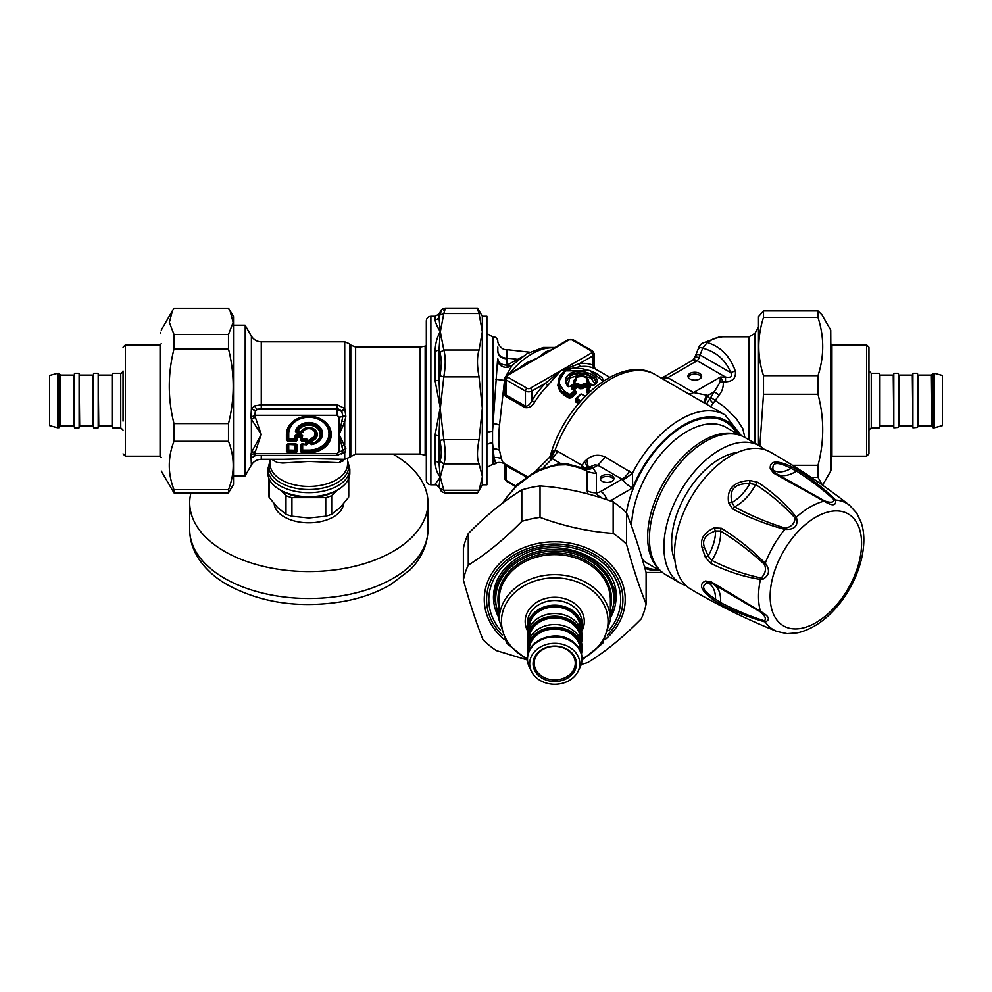 <?xml version="1.0" encoding="UTF-8"?>
<svg xmlns="http://www.w3.org/2000/svg" width="992" height="992" viewBox="0 0 992 992"><rect width="100%" height="100%" fill="white"/><g stroke="black" fill="none" stroke-linecap="round" stroke-linejoin="round"><path stroke-width="1.49" d="M764.497 449.587A79.236 45.744 120 0 0 759.537 445.892L745.054 437.534A79.236 45.744 120 0 0 665.818 483.278A79.236 45.744 120 0 0 665.818 574.765L680.314 583.135A79.236 45.744 120 0 0 685.98 585.578M759.537 445.892A79.236 45.744 120 0 0 680.301 491.648A79.236 45.744 120 0 0 680.314 583.135M737.577 452.414A68.299 39.432 120 0 0 685.77 494.797A68.299 39.432 120 0 0 674.969 560.852M764.472 620.818A4.551 3.522 -77.8 0 0 765.216 621.947C751.378 618.239 736.771 612.51 721.395 604.76L714.203 600.396A4.551 0.632 -54.3 0 0 715.554 599.193C702.72 590.972 700.24 585.491 708.127 582.775L711.859 583.259L760.467 611.965C765.068 615.821 766.394 618.772 764.472 620.818C750.51 616.491 735.89 610.402 720.601 602.578L715.554 599.193A34.906 20.15 120 0 0 708.127 582.775A4.551 3.956 63.5 0 1 705.424 581.002L710.954 581.696A4.551 2.356 119.7 0 0 711.735 583.197A4.551 2.356 119.7 0 0 711.859 583.259M732.022 594.803L711.636 583.135M797.63 632.822L787.189 633.677L797.63 632.822C811.518 629.56 824.426 621.104 836.368 607.451C857.807 583.135 869.352 546.468 861.23 522.648L856.753 513.186L849.623 505.337C824.488 485.559 797.94 467.753 769.966 451.918A79.236 45.744 120 0 0 676.792 533.473A79.236 45.744 120 0 0 690.73 589.149C718.444 605.455 747.137 619.554 776.823 631.42A73.048 42.172 120 0 1 765.216 621.947C770.672 619.665 769.073 616.119 760.418 611.32A4.551 1.215 123.8 0 0 760.467 611.965M710.954 581.696L760.418 611.32A73.048 42.172 120 0 1 760.418 579.402C743.281 576.662 726.789 571.33 710.954 563.406L705.424 557.417L702.138 547.869C699.844 539.251 703.874 532.592 714.203 527.88A4.551 2.269 68.1 0 0 715.554 530.956L720.601 531.042C735.878 540.355 750.498 551.465 764.472 564.361C766.345 569.086 765.415 573.475 761.682 577.493L760.467 577.84C743.752 574.244 727.545 568.441 711.859 560.443L708.127 555.954L704.456 547.435C701.766 539.995 705.461 534.502 715.554 530.956A34.906 20.15 120 0 1 708.127 555.954L705.424 557.417M714.203 600.396C701.071 590.959 698.145 584.486 705.424 581.002M721.395 604.76A4.551 2.802 -64 0 1 720.601 602.578A36.431 21.03 120 0 0 714.24 584.623M714.203 527.88L721.395 528.29C736.758 537.763 751.366 549.407 765.216 563.245C770.288 569.916 769.47 575.286 762.761 579.34L760.418 579.402A4.551 2.703 -84.8 0 1 760.467 577.84M710.954 563.406A4.551 2.604 -65.1 0 1 711.859 560.443A36.431 21.03 120 0 0 720.601 531.042A4.551 2.418 123.2 0 1 721.395 528.29M777.802 474.536A36.431 21.03 120 0 0 796.526 471.076C810.948 480.388 823.521 490.011 834.26 499.931C833.454 502.634 830.23 502.944 824.588 500.898L775.434 473.159L773.14 470.158C771.553 461.987 777.53 461.392 791.07 468.385L796.526 471.076A4.551 2.802 124 0 1 798.82 470.654C813.204 480.091 825.468 489.887 835.611 500.03A4.551 3.522 137.8 0 0 834.26 499.931M731.972 502.51C728.76 489.552 734.737 483.24 749.915 483.575L755.668 484.567C770.424 494.14 783.556 505.275 795.038 517.96C794.728 523.441 791.504 526.851 785.366 528.166C767.225 522.524 750.299 515.418 734.576 506.838L731.972 502.51A34.906 20.15 120 0 0 749.915 483.575L749.828 480.5L757.776 482.298A4.551 2.604 125.1 0 0 755.668 484.567A36.431 21.03 120 0 1 734.576 506.838A4.551 2.418 -63.2 0 0 732.592 508.896L728.636 502.87A4.551 2.269 -8.1 0 1 731.972 502.51M824.588 500.898A4.551 1.215 -63.8 0 0 824.017 501.183C832.499 506.267 836.355 505.883 835.611 500.03A73.048 42.172 120 0 1 849.623 505.337M785.366 528.166A4.551 1.748 -77.9 0 0 784.771 529.381C794.679 529.951 798.548 525.872 796.365 517.142A4.551 2.703 144.8 0 0 795.038 517.96M732.592 508.896C748.489 517.477 765.874 524.297 784.771 529.381A73.048 42.172 120 0 0 765.216 563.245A4.551 1.748 137.9 0 0 764.472 564.361M791.442 466.612A4.551 0.632 114.3 0 1 791.07 468.385A34.906 20.15 120 0 1 773.14 470.158A4.551 3.956 -3.5 0 0 770.251 468.72C769.631 460.66 776.699 459.966 791.442 466.612L798.82 470.654M757.776 482.298C772.557 492.044 785.416 503.663 796.365 517.142A73.048 42.172 120 0 1 824.017 501.183L773.624 473.159A4.551 2.356 -59.7 0 1 775.31 473.072L794.431 484.22M773.624 473.159L770.251 468.72M728.636 502.87C726.541 488.92 733.609 481.455 749.828 480.5M587.748 493.929L587.152 490.792A18.216 14.868 0 0 0 596.415 492.863L596.415 473.246A18.216 14.868 0 0 1 587.152 471.175L582.54 468.013L593.03 468.05A18.216 11.582 -54.4 0 1 584.92 469.154M502.696 503.056L508.127 495.43L516.708 486.043L531.315 474.846L539.202 470.667L550.882 466.5L558.397 465L565.911 464.752A6.832 0.694 98.3 0 0 565.7 463.487L582.54 468.013M594.952 383.792L590.934 378.064L579.787 374.988L569.656 378.051L568.094 385.727M595.994 381.784L594.072 378.584L589.893 375.956L583.842 374.096L578.522 373.674L573.302 374.53L569.805 376.266L567.275 379.056L566.444 381.821M588.281 382.85L588.516 380.705L587.797 382.416L587.004 381.436C587.636 377.059 584.238 375.633 576.798 377.183L575.41 381.684M573.934 380.717L574.244 383.234M589.248 383.42L588.516 380.767M573.971 380.296L573.364 383.892M659.358 569.557A78.554 45.347 -60 0 1 654.435 563.741A78.554 45.347 -60 0 1 667.207 476.755A78.554 45.347 -60 0 1 737.304 434.546M568.428 386.322L566.432 381.35L570.834 374.492L578.15 372.67L586.532 373.885L594.208 377.89L596.018 381.337L594.332 384.896L592.125 385.256M576.166 377.543L573.934 380.705L574.653 382.949M565.7 463.487L560.331 463.363A6.832 2.195 84 0 1 561.807 464.616M613.75 479.446A6.832 3.943 0 0 0 607.104 476.433A6.832 3.943 0 0 0 600.47 479.446M602.243 498.207L597.296 494.834L596.415 492.863A9.102 5.258 0 0 0 600.792 491.462L622.021 479.198L623.038 480.252C626.597 484.356 629.833 486.898 632.747 487.878L632.4 473.296L623.038 480.252M591.505 385.02L587.338 382.614L587.004 381.436M593.563 385.243L587.71 382.627M568.9 386.806L567.994 386.471C563.964 381.647 564.696 377.282 570.202 373.364C582.614 366.705 605.504 378.51 594.332 384.896M575.038 383.036A66.935 38.651 -60 0 0 570.822 386.285L567.994 386.471M614.842 503.08L611.481 500.154L610.911 501.121M600.284 478.516A6.832 3.943 0 0 0 607.104 482.459A6.832 3.943 0 0 0 613.936 478.516A6.832 3.943 0 0 0 607.104 474.573A6.832 3.943 0 0 0 600.284 478.516M738.358 434.459A84.246 48.633 120 0 0 687.543 422.914A84.246 48.633 120 0 0 632.747 487.878L611.481 500.154L608.952 500.439M706.44 404.19L709.677 398.945A6.832 1.959 42.2 0 0 713.236 403.211L719.126 395.101L714.29 391.728L720.08 382.23L720.353 377.072L725.512 377.072L725.512 381.833C732.914 381.523 736.188 377.94 735.332 371.095A9.102 4.092 -15.3 0 0 730.782 372.682C732.803 376.538 731.054 378.002 725.512 377.072L697.178 360.716A9.102 5.258 120 0 0 697.525 360.493L692.8 360.158M744.856 437.422L742.785 428.556L736.126 418.339L724.024 406.646L710.818 397.383L714.29 391.728L707.866 395.436L704.568 403.112M497.81 347.064L497.823 351.515C498.368 355.967 501.406 358.41 506.937 358.844L506.924 358.261C506.738 348.167 506.639 346.952 506.627 354.59M497.872 359.761A9.102 5.989 180 0 0 497.984 360.245A9.102 5.989 180 0 0 507.123 365.106L506.937 358.844M586.371 383.557L583.78 383.619L584.449 384.71L585.739 384.673L586.371 383.557L590.389 385.888L589.756 386.992L585.739 384.673L585.739 385.826L584.449 385.826L584.449 384.71A66.03 38.118 -60 0 0 581.87 386.409L578.584 383.842L575.992 384.028L576.712 385.082L578.584 383.842M559.004 378.473L557.802 385.528L559.922 391.183L564.721 395.597L565.118 394.68L569.631 397.284L569.222 398.201L571.776 397.656L570.921 396.713L569.631 397.284L569.631 395.535L570.921 395.535L570.065 394.58A66.935 38.651 -60 0 1 574.467 390.513L571.888 389.025L571.913 387.19L572.694 389.298L572.694 388.207A66.03 38.118 -60 0 1 576.712 385.082L577.443 387.277L580.022 388.765L582.577 388.604A63.748 36.803 -60 0 1 585.119 386.93L588.033 388.604M603.235 381.188L589.707 370.636L565.849 370.859C557.157 377.865 557.058 384.896 565.552 391.976L570.065 394.58L569.631 395.535L565.13 392.931L565.552 391.976M590.724 390.848L587.76 389.149A66.935 38.651 -60 0 1 590.376 387.426L590.389 385.888M590.376 387.426L589.756 387.475M713.236 403.211L710.532 406.559M584.586 468.422L583.16 466.6L582.403 467.951M587.165 468.125A13.665 5.357 39.5 0 0 584.412 461.726L580.779 467.319M560.294 463.376L552.234 458.713L557.926 451.447L581.734 465.198A13.516 6.287 -157.8 0 1 583.16 466.6M589 467.319L594.679 464.926L597.878 465.26L593.03 468.05L596.415 473.246M719.126 395.101C722.238 391.257 723.614 386.83 723.242 381.833A6.832 1.959 -12.3 0 1 720.08 382.23M725.512 381.833L723.242 381.833L720.353 377.072L693.532 392.559A13.665 7.886 -60 0 1 688.473 393.824M701.443 377.134A6.832 3.943 0 0 0 694.809 374.12A6.832 3.943 0 0 0 688.175 377.134M702.063 343.344A9.102 7.13 55.1 0 1 707.271 342.525L713.98 338.495L722.474 336.809L719.299 336.958L702.063 343.344A9.102 9.102 0 0 0 698.827 347.423L694.512 358.038L696.533 357.095L699.496 357.43L700.079 354.95A324.967 265.335 120 0 1 702.72 348.18L707.271 342.525C720.738 346.692 730.1 356.227 735.332 371.095M696.694 355C695.367 353.958 696.496 353.946 700.079 354.95L730.782 372.682C725.536 359.922 716.187 351.763 702.72 348.18C699.434 347.076 698.343 347.051 699.472 348.093M722.474 336.809L748.985 336.809L748.985 439.803M521.643 357.145L507.123 365.106A9.102 4.365 -130.5 0 0 508.152 365.713A9.102 4.365 -130.5 0 0 510.272 366.507M497.984 360.245A9.102 8.593 -31.2 0 0 498.083 361.026M499.112 363.791A9.102 8.593 -31.2 0 0 499.137 363.828L497.823 358.893M506.404 375.274L512.17 365.292L505.498 367.437C501.406 366.718 498.728 364.585 497.463 361.051L497.823 358.831C497.612 360.319 498.43 366.06 505.585 367.387M504.519 463.115C503.911 464.182 502.894 462.818 501.444 459.011L499.509 450.405A9.114 6.87 -8.8 0 0 493.272 448.905L493.272 464.306L495.702 463.599L494.103 457.796L492.553 442.903L492.553 431.371A6.832 3.298 0 0 0 486.898 432.822M486.638 467.728L492.553 464.306L492.553 442.903A6.832 4.538 0 0 0 486.898 444.9M580.841 400.805L576.662 398.387L576.228 399.342L576.662 398.387A66.935 38.651 -60 0 1 581.076 394.332L580.58 394.593M572.954 389.137A64.666 37.336 -60 0 1 576.712 386.21L578.001 386.21L578.001 384.921L581.87 386.409L581.87 387.525L580.58 387.698L581.163 385.33A66.935 38.651 -60 0 1 583.78 383.619M565.217 371.231L558.459 382.081L565.13 392.931L565.118 394.68L560.306 390.054L558.459 383.507M590.029 387.376L587.314 389.1L587.177 390.216L587.314 389.1A0.905 0.905 0 0 0 586.917 389.868L586.917 391.059M543.43 467.517L552.234 458.713L549.332 457.535L550.324 456.134L549.952 457.399C563.778 402.752 620.955 353.4 655.166 374.592A88.796 51.262 120 0 0 555.036 450.294L551.205 458.019M710.818 397.383L709.677 398.945A102.461 59.148 120 0 0 707.866 395.436L693.544 392.559L667.194 377.307L661.577 378.299M557.926 451.447L555.036 450.294L553.412 450.889L550.275 456.258M588.33 467.678L586.743 459.532L584.412 461.726M586.743 459.532C592.422 454.894 598.598 454.063 605.256 457.027L632.388 473.296A88.796 51.262 120 0 1 725.04 414.929L741.384 435.773M687.977 376.204A6.832 3.943 0 0 0 694.809 380.147A6.832 3.943 0 0 0 701.642 376.204A6.832 3.943 0 0 0 694.809 372.26A6.832 3.943 0 0 0 687.977 376.204M486.638 333.386L492.553 336.809L492.553 431.371L497.463 361.051M568.912 339.958A2.282 1.314 60 0 0 567.771 339.834L538.321 357.616L506.59 375.162A2.282 1.314 60 0 1 507.73 375.274A2.282 1.314 0 0 0 507.73 377.134A2.282 1.314 120 0 0 506.118 379.924L525.438 391.071A4.551 2.629 0 0 0 531.886 391.071A2.282 1.314 -120 0 0 530.274 388.281L560.864 370.624L579.514 363.58L593.055 355.756A4.551 2.629 0 0 0 594.394 353.896L592.584 350.994L573.264 339.834A2.282 1.314 120 0 0 572.136 339.958A2.282 1.314 0 0 0 568.912 339.958L538.321 357.616L526.616 362.787L520.403 367.189M593.452 368.094L593.055 365.217C594.84 367.015 594.84 367.648 593.055 367.102M591.455 352.966L560.864 370.624L547.634 385.578L545.426 383.247L560.864 370.624L580.531 366.581A2.282 1.699 82.9 0 1 579.514 363.58A66.03 38.118 120 0 1 593.055 365.217L593.055 355.756A2.282 1.314 -120 0 0 591.455 352.966A2.282 1.314 0 0 0 591.455 351.106A2.282 1.314 -60 0 1 592.584 350.994M504.792 386.967L503.75 392.882L505.734 396.428A2.282 1.314 120 0 0 506.118 394.99L506.118 379.924A4.551 2.629 0 0 1 504.792 378.064L504.792 391.319L506.118 394.99L525.438 406.15C528.054 406.199 530.199 404.327 531.886 400.545L531.886 391.071L545.426 383.247A66.03 38.118 120 0 0 531.886 400.545L534.552 402.268C532.109 406.422 528.947 408.196 525.053 407.576A2.282 1.314 120 0 0 525.438 406.15L525.438 391.071A2.282 1.314 -60 0 1 527.05 388.281A2.282 1.314 0 0 0 530.274 388.281M512.17 365.292L513.633 364.436L512.17 365.292M499.509 450.405C498.567 443.498 498.567 435.066 499.509 425.109L504.519 380.382L495.715 379.316M504.792 379.986A63.748 36.803 120 0 0 504.519 380.382L504.792 379.552M580.146 401.599L576.228 399.342L576.228 401.09L576.228 399.788M589.198 387.835L585.739 385.826L585.119 386.93L584.449 385.826A64.666 37.336 -60 0 0 581.87 387.525L582.577 388.604M575.261 392.671L575.273 391.518A66.03 38.118 -60 0 0 570.921 395.535L570.921 396.713A64.666 37.336 -60 0 1 575.261 392.671L575.273 391.58L576.067 393.675L576.054 391.852L575.075 390.364L572.421 388.814M586.607 390.922L586.619 392.572L586.607 390.922A63.748 36.803 -60 0 1 586.917 390.712M667.194 377.307L665.161 376.799L661.056 377.989M699.496 357.43L697.525 360.493M525.438 477.524L525.438 476.396L526.244 476.929M504.792 478.454L506.59 481.356A2.282 1.314 120 0 1 506.118 480.314A4.551 2.629 0 0 1 504.792 478.454L504.792 465.198L525.438 476.396A2.282 1.314 120 0 0 525.053 475.404L526.851 476.495M549.94 350.139L545.352 351.974L538.321 357.616L507.73 375.274M499.509 425.109A9.114 3.274 6.2 0 0 493.272 423.621L493.272 336.809C495.876 337.02 497.389 338.433 497.81 341.074C497.476 343.902 502.212 350.511 506.689 349.593L529.629 352.185M579.142 402.764L576.228 401.09L575.819 402.02L575.968 400.061M505.56 464.182L525.053 475.404M503.824 463.363L504.792 465.198M569.259 674.994A20.534 16.765 0 0 1 546.89 678.627A20.534 16.765 0 0 1 534.217 663.14A20.534 16.765 0 0 1 554.739 646.375A20.534 16.765 0 0 1 575.273 663.14A20.534 16.765 0 0 1 569.259 674.994M570.078 676.321A21.688 17.707 180 0 0 560.356 646.697A21.688 17.707 180 0 0 533.795 668.385A21.688 17.707 180 0 0 570.078 676.321M572.471 678.28A25.073 20.472 180 0 0 577.939 671.559A25.073 20.472 180 0 0 554.739 643.337A25.073 20.472 180 0 0 531.538 671.559A25.073 20.472 180 0 0 572.471 678.28M581.498 631.582A27.243 22.246 180 0 0 581.982 627.415A27.243 22.246 180 0 0 565.167 606.868A27.243 22.246 180 0 0 535.482 611.68A27.243 22.246 180 0 0 527.508 627.415A27.243 22.246 180 0 0 527.992 631.582M531.538 671.559L529.53 667.554A27.243 22.246 0 0 1 527.508 659.134A27.243 22.246 0 0 1 535.482 643.399A27.243 22.246 0 0 1 565.167 638.588A27.243 22.246 0 0 1 581.982 659.134A27.243 22.246 0 0 1 579.948 667.554L577.939 671.559M581.424 653.926A27.243 22.246 180 0 0 581.982 649.45A27.243 22.246 180 0 0 565.167 628.903A27.243 22.246 180 0 0 535.482 633.727A27.243 22.246 180 0 0 527.508 649.45A27.243 22.246 180 0 0 528.066 653.926M581.982 649.45L581.982 646.772A27.243 22.246 180 0 0 565.167 626.225A27.243 22.246 180 0 0 535.482 631.048A27.243 22.246 180 0 0 527.508 646.772L527.508 649.45M581.498 642.605A27.243 22.246 180 0 0 581.982 638.426A27.243 22.246 180 0 0 565.167 617.88A27.243 22.246 180 0 0 535.482 622.703A27.243 22.246 180 0 0 527.508 638.426A27.243 22.246 180 0 0 527.992 642.605M581.982 638.426L581.982 635.76A27.243 22.246 180 0 0 565.167 615.214A27.243 22.246 180 0 0 535.482 620.037A27.243 22.246 180 0 0 527.508 635.76L527.508 638.426M123.045 430.106L120.739 427.8L120.739 373.314C121.148 373.848 121.917 373.079 123.045 371.008L123.045 421.092M57.697 427.8L49.6 425.63L49.6 375.484L57.697 373.314L57.697 427.8L60.004 426.634L60.004 374.48L58.85 373.314L58.85 427.8M120.739 427.8L112.642 427.8L112.642 373.314L120.739 373.314M60.004 374.53L60.004 426.585L60.004 374.53M74.462 395.957L74.462 373.314L79.1 373.314L79.1 427.8L74.462 427.8L74.462 395.957M93.558 395.957L93.558 373.314L98.183 373.314L98.183 427.8L93.558 427.8L93.558 395.957M866.636 456.196L868.955 453.877L868.955 347.237L866.636 344.918L866.636 456.196L831.941 456.196L831.941 344.918L830.788 343.765M868.955 430.106L871.261 427.8L871.261 373.314L868.955 371.008L868.955 421.092M868.955 380.023L868.955 371.43M934.303 373.314L942.4 375.484L942.4 425.63L934.303 427.8L934.303 373.314L931.996 374.48L931.996 426.634L933.15 427.8L933.15 373.314M871.261 373.314L879.358 373.314L879.358 427.8L871.261 427.8M931.414 426.002L918.108 426.002L918.108 375.112L931.414 375.112L931.996 426.585L931.996 374.914M917.538 427.403L912.9 427.8L912.9 373.314L917.538 373.314L917.538 427.403M898.442 427.403L893.817 427.8L893.817 373.314L898.442 373.314L898.442 427.403M160.642 333.386L160.642 332.394M229.958 310.558L233.504 316.696L233.504 484.418L228.495 492.875L228.495 489.688C234.769 473.556 234.769 457.424 228.495 441.291L228.495 423.584C234.769 398.71 234.769 373.848 228.495 348.973L228.495 334.465L233.145 322.375L229.958 310.558L228.495 308.239L173.997 308.239L172.534 310.558L169.347 322.375L173.997 334.465L173.997 348.973C167.722 373.848 167.722 398.71 173.997 423.584L173.997 441.291C167.722 457.424 167.722 473.556 173.997 489.688L173.997 492.875L161.262 471.026M173.997 423.584L228.495 423.584M228.495 441.291L173.997 441.291M228.495 348.973L173.997 348.973M173.997 334.465L228.495 334.465M173.997 489.688L228.495 489.688M228.495 492.875L173.997 492.875M831.358 468.72L830.738 330.088L830.738 471.026L831.358 468.72M831.358 389.41L831.358 466.488M822.467 485.125L818.003 477.375L818.003 465.31C824.278 441.638 824.278 417.967 818.003 394.295L818.003 375.695C824.278 356.289 824.278 336.883 818.003 317.477L818.003 310.942L821.971 314.886L830.738 330.088M758.496 445.296L758.496 316.696L763.505 310.942L763.505 317.477C757.231 336.883 757.231 356.289 763.505 375.695L763.505 394.295L759.847 446.078M818.003 477.375L811.196 477.375M792.534 465.31L818.003 465.31M818.003 394.295L763.505 394.295M763.505 375.695L818.003 375.695M818.003 317.477L763.505 317.477M763.505 310.942L818.003 310.942M527.446 660.027L496.322 650.578A92.529 75.553 0 0 1 482.98 639.679C476.445 623.41 469.923 603.508 463.388 579.973A92.529 75.553 0 0 1 468.274 565.093C486.117 554.144 503.961 539.574 521.804 521.383A92.529 75.553 0 0 1 540.032 517.402C564.411 526.355 588.777 531.687 613.155 533.398A92.529 75.553 0 0 1 620.174 538.569A92.529 75.553 0 0 1 626.498 544.286C633.032 567.821 639.567 587.723 646.102 604.004A92.529 75.553 0 0 1 641.216 618.884C623.373 637.075 605.529 651.645 587.686 662.594A92.529 75.553 0 0 1 581.213 664.38M646.102 604.004L646.102 572.533C639.567 549.01 633.032 529.108 626.498 512.827A92.529 75.553 180 0 0 620.174 507.098A92.529 75.553 180 0 0 613.155 501.927C588.777 492.974 564.411 487.642 540.032 485.931A92.529 75.553 180 0 0 521.804 489.924C503.961 500.861 486.117 515.431 468.274 533.622A92.529 75.553 180 0 0 463.388 548.514L463.388 579.973M626.498 512.827L626.498 544.286M613.155 533.398L613.155 501.927M540.032 485.931L540.032 517.402M521.804 521.383L521.804 489.924M468.274 533.622L468.274 565.093M425.146 345.91L425.146 455.204L420.174 454.063L420.174 347.051L426.324 345.91L426.324 320.862L426.324 480.252C426.597 483.017 428.122 484.53 430.888 484.803L430.888 316.312C428.122 316.584 426.597 318.097 426.324 320.862M255.341 417.272L261.268 434.471L251.398 419.232L255.341 417.272A137.925 112.617 180 0 0 254.882 415.288L336.933 415.288L336.933 409.448L257.337 409.448L261.268 408.295L261.268 404.761L254.721 405.914L251.398 408.741L251.398 336.127C253.679 339.772 256.965 341.67 261.268 341.818L261.268 408.295L337.218 408.295L341.632 411.048L344.72 408.481L345.848 416.318L344.72 421.848L339.177 434.471L345.848 448.558L344.956 452.55L341.459 453.976M342.538 452.823A4.551 3.298 -125.7 0 1 344.956 452.55M341.632 411.048L342.897 416.008L339.177 434.471L342.897 450.715L342.463 452.873A4.551 3.249 -121.6 0 1 344.72 452.786L344.72 459.296L339.338 462.718L341.446 459.296M336.933 415.288L339.177 417.111L339.177 451.831L342.897 450.715A4.551 3.708 153.5 0 1 345.848 448.558M341.955 446.437A4.551 3.286 154.2 0 1 344.72 445.073L344.72 421.848A4.551 1.575 -161.3 0 0 341.955 421.414M339.177 417.111A4.551 2.629 0 0 0 342.897 416.008A4.551 0.992 -164.6 0 1 345.848 416.318M261.268 404.761L337.218 404.761L336.933 409.448L341.856 411.457A4.551 0.632 145.5 0 1 344.956 409.002M337.218 404.761L344.72 408.481L344.72 341.818L349.556 343.815L349.556 457.3L355.62 454.063L420.174 454.063M283.377 459.296L309.33 458.626L344.72 459.296L349.556 457.3M271.659 459.296L277.041 462.458L282.708 463.028L309.033 461.429L339.338 462.718M261.268 434.471L251.398 452.476L255.341 451.682L261.268 434.471M255.056 455.576L251.398 458.081L255.353 455.588M261.268 455.588L261.268 459.296C256.965 459.445 253.679 461.342 251.398 464.988L250.939 454.41A131.614 107.57 175.9 0 0 251.398 452.476L251.398 419.232A131.601 107.148 175.9 0 0 250.939 417.322L254.882 415.288L255.341 410.849L257.337 409.448A4.551 2.17 56.9 0 1 254.721 405.914M255.341 410.849L251.398 408.741L250.939 417.322M254.002 455.774L255.341 455.576L254.882 453.666L250.939 454.41M245.222 325.426L245.086 475.924L245.222 325.426L251.398 336.127M344.807 484.406A40.982 23.659 180 0 1 337.826 489.788A40.982 23.659 180 0 1 279.868 489.788A40.982 23.659 180 0 1 267.865 473.06L267.865 469.005A40.982 23.659 0 0 0 298.704 491.933A40.982 23.659 0 0 0 344.807 480.351A40.982 23.659 0 0 0 349.829 469.005L349.829 473.06A40.982 23.659 180 0 1 344.807 484.406M295.43 431.408L296.062 431.669A13.057 10.652 180 0 1 309.74 423.2A13.057 10.652 180 0 1 321.867 433.107A13.057 10.652 180 0 1 311.5 444.267L312.269 443.932A1.364 1.116 -117 0 1 311.042 443.176A1.364 0.794 0 0 0 312.009 443.399L312.269 443.932A12.35 10.081 180 0 0 317.576 427.106A12.35 10.081 180 0 0 296.98 431.446A1.364 0.98 79.8 0 0 297.91 432.45L297.91 431.892A11.383 9.3 180 0 1 316.894 427.899A11.383 9.3 180 0 1 312.009 443.399L312.009 440.907L311.649 439.94L311.042 440.671A1.364 0.794 0 0 0 312.009 440.907L312.009 440.907A8.494 6.932 180 0 0 314.848 429.573A8.494 6.932 180 0 0 300.96 431.892L297.91 431.892A1.364 0.756 19.5 0 1 296.98 431.446L296.062 431.669L297.017 432.983L301.456 432.983L302.374 432.078A37.473 8.593 -11.6 0 1 301.866 431.954A1.364 0.732 -153.8 0 1 300.96 431.892L300.96 432.45A1.364 1.215 -70.5 0 0 301.866 431.954A7.527 6.138 180 0 1 314.166 429.896A7.527 6.138 180 0 1 311.649 439.94A37.473 26.796 -112.4 0 1 311.004 439.121L309.702 439.716L309.702 443.35L311.637 444.627A13.702 11.185 180 0 0 322.512 432.921A13.702 11.185 180 0 0 309.777 422.53A13.702 11.185 180 0 0 295.43 431.408L297.017 432.983M286.415 445.086L288.027 443.771L287.382 451.236A1.364 0.794 180 0 1 286.415 451.472L288.027 452.786L287.382 451.236L288.089 450.256L288.734 450.79L288.027 451.757L295.852 451.757L296.496 444.85A1.364 0.794 0 0 0 297.451 445.086L295.852 443.771L296.496 444.85L295.79 445.024A0.905 0.732 76.6 0 0 295.145 444.49L288.734 444.49A0.905 0.732 -76.6 0 0 288.089 445.024L287.382 444.85A1.364 0.794 -0 0 1 286.415 445.086L286.415 451.472M297.451 451.472L295.852 452.786L295.145 450.79L295.79 450.256L296.496 451.236A1.364 0.794 180 0 0 297.451 451.472L297.451 445.086M286.415 440.088L286.415 434.471A1.364 0.794 -0 0 0 287.382 434.236L288.027 440.386L288.734 438.724L295.145 438.724L296.496 439.853L296.496 436.827L295.145 435.699L295.145 439.406L288.089 438.886L287.382 439.853A1.364 0.794 0 0 1 286.415 440.088L288.027 441.403L288.027 440.386L296.496 439.853A1.364 0.794 0 0 0 297.451 440.088L295.852 441.403L295.145 439.406L296.757 434.384L301.06 434.384L302.014 435.848L301.32 436.827L300.353 436.034L296.496 436.827A1.364 0.794 -0 0 0 297.451 437.05L300.353 437.05L300.353 440.088L301.965 441.403L301.32 439.853A1.364 0.794 180 0 1 300.353 440.088M297.451 440.088L296.757 435.054L301.06 435.054L300.353 437.05A1.364 0.794 180 0 0 301.32 436.827L301.32 439.853L302.659 438.724L306.379 438.724L307.991 440.039L307.991 443.548L305.685 444.329A1.364 1.104 -76.6 0 0 306.652 443.536L306.652 441.167L305.685 440.386L305.685 441.403L301.965 441.403M307.991 443.548L306.379 444.862L301.965 443.771L300.353 445.086A1.364 0.794 -0 0 0 301.32 444.85L305.685 444.329L301.965 443.771M308.847 452.786L301.965 452.786L301.32 451.236L301.32 444.85L302.659 444.862L302.659 450.108L308.847 450.108L308.847 451.757A21.452 17.521 180 0 0 330.299 434.236A21.452 17.521 180 0 0 308.847 416.727A21.452 17.521 180 0 0 287.382 434.236L288.734 433.678L288.734 438.724L288.089 438.886L288.089 433.839A20.758 16.951 180 0 1 308.847 416.888A20.758 16.951 180 0 1 329.604 433.839A20.758 16.951 180 0 1 308.847 450.79L302.659 450.79L301.965 451.757L308.847 451.757L308.847 452.786A22.419 18.315 180 0 0 331.266 434.471A22.419 18.315 180 0 0 308.847 416.169A22.419 18.315 180 0 0 286.415 434.471M301.965 452.786L300.353 451.472A1.364 0.794 0 0 0 301.32 451.236L302.014 450.256L302.659 450.79L302.014 445.024A0.905 0.732 -76.6 0 1 302.659 444.49L306.379 444.862M255.167 455.588L336.933 455.588L336.933 453.666L254.882 453.666A137.938 112.617 180 0 0 255.341 451.682M302.014 435.848L302.659 435.699L302.014 438.886L302.014 435.848M301.456 432.983L302.374 432.078A6.82 5.568 180 0 1 313.67 429.896A6.82 5.568 180 0 1 311.004 439.121L310.794 438.476L309.702 439.716M279.868 489.788L281.48 490.718A38.7 22.345 0 0 0 336.214 490.718L337.826 489.788M337.292 490.098L331.688 495.69A39.903 23.039 180 0 1 325.748 497.674L308.847 497.674A36.146 20.869 0 0 0 332.109 492.776M285.584 492.776A36.146 20.869 0 0 0 308.847 497.674L291.933 497.674A39.903 23.039 180 0 1 285.994 495.69L280.401 490.098M268.944 478.454L268.944 495.343A39.903 23.039 0 0 0 269.092 497.314L277.537 507.544L285.994 514.228L285.994 495.69M285.994 514.228A39.903 23.039 0 0 0 291.933 516.212L308.847 517.985L325.748 516.212L325.748 497.674M291.933 497.674L291.933 516.212M325.748 516.212A39.903 23.039 0 0 0 331.688 514.228L340.144 507.544L348.601 497.314A39.903 23.039 0 0 0 348.75 495.343L348.75 478.454M331.688 495.69L331.688 514.228M348.601 497.314L348.601 478.801M269.092 478.801L269.092 497.314M427.974 502.783L427.974 529.691A119.127 68.783 180 0 1 308.847 598.474A119.127 68.783 180 0 1 189.708 529.691L189.708 502.783A119.127 68.783 0 0 0 308.847 571.553A119.127 68.783 0 0 0 427.974 502.783A119.127 68.783 0 0 0 392.944 454.063M190.948 492.875A119.127 68.783 0 0 0 189.708 502.783M343.492 503.911A34.695 20.038 180 0 1 308.847 522.809A34.695 20.038 180 0 1 274.201 503.911M426.324 471.386L426.324 455.204L425.146 455.204M439.878 461.305L439.022 463.152L439.022 436.009L440.051 410.167A114.65 87.085 -74.8 0 1 440.336 408.282A138.086 137.504 180 0 0 440.361 410.155L443.821 439.704L479.037 439.704C476.941 450.79 476.941 458.85 479.037 463.872L443.821 463.872L439.878 461.305C441.738 456.89 441.738 449.897 439.878 440.312L443.821 439.704C445.681 450.79 445.681 458.85 443.821 463.872L440.336 477.065L439.022 486.638L439.878 488.411L443.821 490.271L445.185 492.987C442.308 492.268 440.82 491.288 440.733 490.036L439.878 488.411M440.733 490.036L439.022 486.638L435.079 484.369L440.336 477.065L443.821 490.271L479.037 490.271L477.512 492.987L445.185 492.987M482.335 316.312L486.898 316.312L486.898 484.803L482.335 484.803L482.335 316.312L477.512 308.128L445.185 308.128C442.308 308.847 440.82 309.826 440.733 311.079L439.022 314.042L435.079 316.312L430.888 316.312M479.037 310.843C476.941 306.516 476.941 307.421 479.037 313.559L443.821 313.559L439.878 315.059C441.738 309.814 441.738 309.033 439.878 312.703M443.821 310.843C445.681 306.516 445.681 307.421 443.821 313.559L440.336 331.774L439.022 349.928L439.878 352.458L443.821 349.99C445.681 356.748 445.681 365.713 443.821 376.873L439.878 375.807C441.738 366.16 441.738 358.372 439.878 352.458M439.878 315.059L439.022 317.527L440.336 331.774L443.821 349.99L479.037 349.99C476.941 356.748 476.941 365.713 479.037 376.873L443.821 376.873L440.336 408.282L435.079 380.668L435.079 351.267C435.401 343.269 437.15 336.772 440.336 331.774C437.15 326.641 435.401 322.611 435.079 319.722L435.079 316.312M479.037 349.99L482.335 331.774L479.037 313.559M479.037 439.704L482.335 408.282L479.037 376.873M479.037 490.271L482.335 477.065A145.96 61.07 180 0 0 482.323 476.234L479.037 463.872M435.079 461.503C435.401 468.286 437.15 473.469 440.336 477.065L439.022 463.152A4.551 3.298 0 0 0 435.079 461.503L435.079 435.079L439.022 436.009L439.878 440.312M440.361 410.155L439.754 410.068A77.798 40.784 -68.2 0 1 440.336 408.282L439.022 380.122A4.551 1.079 0 0 1 435.079 380.668M439.754 410.068L435.079 435.079M439.878 375.807L439.022 380.122L439.022 349.928L435.079 351.267M439.022 314.042L439.022 317.527A4.551 4.365 0 0 1 435.079 319.722M702.138 547.869L704.456 547.435M762.761 579.34A4.551 2.133 -125.9 0 1 761.682 577.493M771.999 580.37A64.654 37.324 120 0 0 826.646 614.978A64.654 37.324 120 0 0 848.941 514.364A64.654 37.324 120 0 0 771.999 580.37M565.911 464.752A63.748 52.055 180 0 1 587.152 471.175L587.152 490.792M642.32 559.364A78.554 45.347 120 0 0 647.801 563.58L660.97 571.181M739.524 435.128L726.355 427.527A78.554 45.347 120 0 0 666.401 447.962A78.554 45.347 120 0 0 631.557 526.169M748.985 336.809L754.912 333.386L754.912 443.226M588.516 380.705C587.252 376.675 583.197 375.484 576.364 377.134L576.798 377.183M570.834 374.492L570.202 373.364M644.478 566.792A83.105 47.976 120 0 0 658.155 569.557M736.696 433.504A83.105 47.976 120 0 0 676.755 430.441A83.105 47.976 120 0 0 626.386 512.715M606.806 499.708A9.102 5.258 -120 0 0 600.792 491.462M584.846 396.502L581.684 394.171A0.905 0.905 0 0 0 580.63 394.27L576.24 398.325A0.905 0.905 0 0 0 575.968 398.97L576.228 400.061M571.888 389.025L572.694 389.298M571.913 387.19A66.935 38.651 -60 0 1 575.992 384.028M644.874 568.205A84.246 48.633 120 0 0 659.804 570.512M605.256 457.027L597.878 465.26L622.021 479.198A13.665 7.886 120 0 0 629.412 470.977M591.455 351.106L572.136 339.958M507.73 377.134L527.05 388.281M518.171 359.823L516.968 359.278A48.062 27.751 0 0 0 506.924 358.261C501.406 357.827 498.381 355.359 497.823 350.858M574.467 390.513L575.075 390.364A0.905 0.905 0 0 1 575.534 391.158L574.467 390.513M572.694 388.988L572.694 388.207M565.849 370.859L571.838 368.578L581.349 368.54L589.422 370.462L596.006 373.265L602.045 377.654L603.83 380.804M589.781 391.716L587.177 390.216L587.177 391.505L588.913 392.51M706.478 395.176L703.737 402.64M662.197 377.828L692.614 360.257A9.102 5.258 60 0 1 697.178 360.716L667.777 377.679A13.665 7.886 -60 0 1 662.718 378.956M505.734 464.256A2.282 1.314 120 0 1 506.118 465.236L506.118 480.314L515.766 485.869M574.132 389.819A63.748 36.803 -60 0 1 577.443 387.277L578.001 386.21L580.58 387.698L580.022 388.765M593.613 368.156A63.748 36.803 120 0 0 580.531 366.581M547.634 385.578A63.748 36.803 120 0 0 534.552 402.268M505.734 396.428L525.053 407.576M553.958 347.82A63.748 36.803 120 0 0 509.814 373.302M494.103 457.796A9.114 8.196 -21.1 0 1 501.444 459.011A9.114 8.196 -21 0 0 494.103 457.746M575.819 402.02L578.472 403.546M571.776 397.656A63.748 36.803 -60 0 1 576.067 393.675M564.721 395.597L569.222 398.201M586.619 392.572L588.008 393.378M515.406 567.908A55.639 45.421 -0 0 1 576.03 558.062A55.639 45.421 -0 0 1 610.378 600.036L610.378 620.062A55.639 45.421 180 0 0 576.03 578.1A55.639 45.421 180 0 0 515.406 587.946A55.639 45.421 180 0 0 499.112 620.062L499.112 600.036A55.639 45.421 -0 0 1 515.406 567.908M610.378 608.679A56.792 46.364 180 0 0 581.659 558.533A56.792 46.364 180 0 0 514.588 566.581A56.792 46.364 180 0 0 499.112 608.679M499.112 615.573A59.074 48.236 -0 0 1 512.976 565.266A59.074 48.236 -0 0 1 586.322 558.608A59.074 48.236 -0 0 1 610.378 615.573M614.941 587.735A60.227 49.178 0 0 1 614.966 589.347L614.966 598.697A60.227 49.178 180 0 0 577.79 553.263A60.227 49.178 180 0 0 512.157 563.927A60.227 49.178 180 0 0 494.512 598.697L499.112 617.619M494.512 598.697L494.512 589.347A60.227 49.178 0 0 1 494.549 587.735M527.508 659.134L527.508 658.465A27.243 22.246 -0 0 0 527.508 658.8A53.32 43.536 0 0 1 517.043 590.612A53.32 43.536 0 0 1 596.837 594.679A53.32 43.536 0 0 1 581.982 658.824A27.243 22.246 -0 0 0 581.982 658.465C581.808 642.407 559.6 626.746 535.568 642.506C530.311 646.933 527.62 652.252 527.508 658.465A27.243 22.246 -0 0 1 535.482 642.742A27.243 22.246 -0 0 1 565.167 637.918A27.243 22.246 -0 0 1 581.982 658.465L581.982 659.134M581.51 631.631A29.549 24.13 180 0 0 554.739 597.271A29.549 24.13 180 0 0 527.98 631.631M527.508 627.415L527.508 622.74A27.243 22.246 0 0 1 535.482 607.005A27.243 22.246 0 0 1 565.167 602.194A27.243 22.246 0 0 1 581.982 622.74L581.982 627.415M529.294 650.442L529.294 649.785A25.445 20.782 0 0 1 536.746 635.091A25.445 20.782 0 0 1 564.485 630.59A25.445 20.782 0 0 1 580.184 649.785L580.184 650.442M580.642 651.508A26.028 21.254 180 0 0 565.862 630.23A26.028 21.254 180 0 0 536.337 634.421A26.028 21.254 180 0 0 528.835 651.508M529.294 638.836L529.294 638.761A25.445 20.782 0 0 1 536.746 624.067A25.445 20.782 0 0 1 564.485 619.566A25.445 20.782 0 0 1 580.184 638.761L580.184 638.836M580.692 640.026A26.028 21.254 180 0 0 565.589 619.12A26.028 21.254 180 0 0 536.337 623.41A26.028 21.254 180 0 0 528.786 640.026M529.294 627.824L529.294 627.75A25.445 20.782 0 0 1 536.746 613.056A25.445 20.782 0 0 1 564.485 608.555A25.445 20.782 0 0 1 580.184 627.75L580.184 627.824M580.692 629.002A26.028 21.254 180 0 0 565.589 608.096A26.028 21.254 180 0 0 536.337 612.386A26.028 21.254 180 0 0 528.786 629.002M160.059 456.196L125.364 456.196L125.364 344.918L160.059 344.918L160.059 456.196L161.212 457.349M60.586 375.112L73.892 375.112L73.892 426.002L60.586 426.002M79.67 375.112L92.975 375.112L92.975 426.002L79.67 426.002L79.1 374.53M98.754 375.112L112.059 375.112L112.059 426.002L98.754 426.002L98.183 374.53M912.33 426.002L899.025 426.002L899.025 375.112L912.33 375.112L912.9 426.585M893.246 426.002L879.941 426.002L879.941 375.112L893.246 375.112L893.817 426.585M502.2 635.14A68.163 55.651 -0 0 1 508.884 558.521A68.163 55.651 -0 0 1 602.938 560.344A68.163 55.651 -0 0 1 607.29 635.14M605.07 639.617A70.469 57.536 180 0 0 604.574 558.657A70.469 57.536 180 0 0 505.164 558.446A70.469 57.536 180 0 0 504.407 639.617M608.976 630.304A65.931 53.828 180 0 0 598.474 559.414A65.931 53.828 180 0 0 511.016 559.414A65.931 53.828 180 0 0 500.514 630.304M499.112 618.053A61.306 50.059 0 0 1 493.446 597.023C493.818 581.076 501.927 567.994 517.762 557.814C555.433 532.332 618.921 558.781 616.044 597.023A61.306 50.059 0 0 1 610.378 618.053M350.784 456.06L350.784 345.055L355.62 347.051L355.62 454.063M343.331 459.296L342.81 461.218M347.547 458.688L347.547 464.082A38.7 22.345 180 0 1 342.81 474.796A38.7 22.345 180 0 1 299.274 485.733A38.7 22.345 180 0 1 270.134 464.082L270.134 459.296M347.547 461.082A39.841 23.002 180 0 1 343.815 477.574A39.841 23.002 180 0 1 294.438 487.99A39.841 23.002 180 0 1 270.134 461.082M300.96 432.45L297.017 432.611L301.456 432.611A43.474 7.353 -0 0 1 300.96 432.45M311.042 443.176L311.042 440.671A43.474 25.098 -120 0 1 310.335 439.878L310.335 443.498L311.042 443.176M339.177 451.831L336.933 453.666M300.353 451.472L300.353 445.086M305.685 443.771L305.685 441.403A1.364 0.794 180 0 0 306.652 441.167L307.346 440.2L307.346 443.709L306.652 443.536A1.364 0.794 0 0 1 305.685 443.771M295.852 441.403L288.027 441.403M295.852 452.786L288.027 452.786M288.027 443.771L295.852 443.771M305.685 440.386L301.965 440.386L302.659 439.406L306.379 439.406L305.685 440.386M288.089 445.024L288.089 450.256L288.734 450.108L288.734 444.862L288.089 445.024M295.145 450.79L288.734 450.79L288.734 450.108L295.79 450.256L295.79 445.024L295.145 444.862L295.145 450.79M288.734 444.49L295.145 444.862L288.734 444.49M306.379 438.724L307.991 440.039M301.06 434.384L302.659 435.699M295.145 435.699L296.757 434.384M308.847 450.108A20.113 16.418 180 0 0 328.96 433.678A20.113 16.418 180 0 0 308.847 417.26A20.113 16.418 180 0 0 288.734 433.678M309.702 443.35L311.637 444.627M310.794 438.476A6.175 5.047 180 0 0 313.212 430.119A6.175 5.047 180 0 0 302.982 432.09M439.022 487.072L435.079 484.369M776.823 631.42L787.189 633.677M856.753 513.186L861.23 522.648M566.432 381.35L568.776 386.434L570.375 386.223L574.74 382.838M754.912 333.386L758.496 327.174M560.331 463.363L537.143 470.307L517.092 484.567L501.84 503.7M589.645 466.934L588.628 467.517M567.771 339.834L573.264 339.834M504.792 378.064L506.59 375.162M585.156 396.18L581.684 394.171M558.459 383.495L558.459 382.081C558.558 377.32 560.877 373.575 565.403 370.81M535.953 470.915L549.332 457.535M646.077 572.483L662.47 572.471M506.59 481.356L515.27 486.365M492.553 464.306L493.272 464.306M492.553 336.809L493.272 336.809M609.782 377.307L595.299 368.95L594.394 367.152L594.394 353.896M512.529 364.907C511.624 366.346 509.305 367.176 505.573 367.387M655.166 374.592L725.04 414.929M694.512 358.038L692.614 360.257M554.627 347.436L543.368 347.448L527.087 353.586L512.542 364.895M495.702 463.599C497.203 462.198 499.906 462.111 503.8 463.351M610.378 617.619L614.966 598.697M499.112 620.062L506.763 643.3L527.533 660.064M581.957 660.064L602.714 643.3L610.378 620.062M160.059 344.918L161.212 343.765M125.364 344.918L123.045 347.237M125.364 456.196L123.045 453.877M58.85 373.314L57.697 373.314M831.941 456.196L830.788 457.349M866.636 344.918L831.941 344.918M933.15 427.8L934.303 427.8M161.262 330.088L172.534 310.558M830.738 471.026L822.566 485.187M355.62 347.051L420.174 347.051M350.784 345.055L349.556 343.815M261.268 341.818L344.72 341.818M261.268 459.296L283.439 459.296M251.398 464.988L245.222 475.689M347.547 460.437L349.829 469.005M270.134 460.437L267.865 469.005M336.933 455.588L342.562 452.786M245.086 325.19L233.504 325.19M245.086 475.924L233.504 475.924M427.974 529.691C427.44 549.184 417.644 562.365 410.018 569.83L390.488 584.722C377.121 592.422 361.795 597.94 344.484 601.264C300.328 608.766 261.07 603.161 226.697 584.412C213.28 576.575 203.236 566.854 196.577 555.247C192.064 547.175 189.77 538.656 189.708 529.691M482.335 484.803L477.946 492.416M435.079 484.803L430.888 484.803"/></g></svg>
